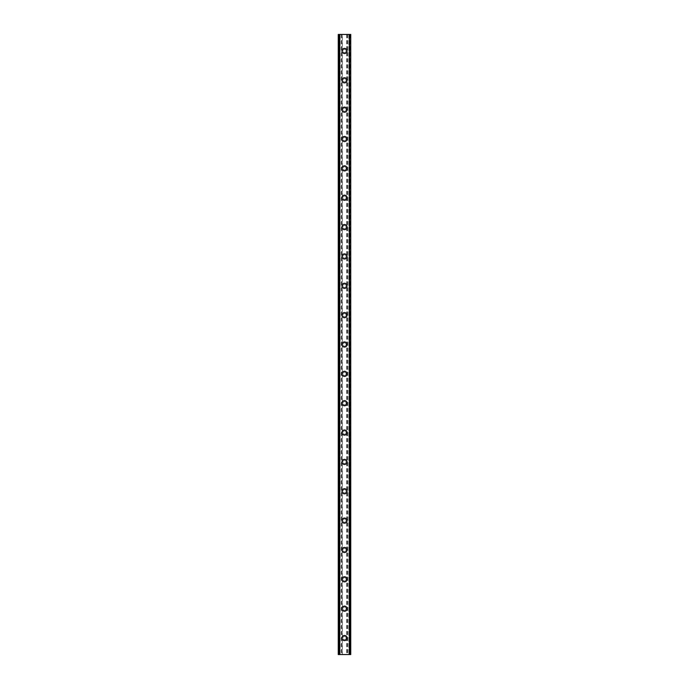 <?xml version="1.0" encoding="UTF-8"?>
<svg xmlns="http://www.w3.org/2000/svg" width="689" height="689" viewBox="0 0 689 689"><rect width="100%" height="100%" fill="white"/><g stroke="black" fill="none" stroke-linecap="round" stroke-linejoin="round"><path stroke-width="0.52" stroke-dasharray="3.44 2.58" d="M346.154 638.04A1.654 1.654 0 0 0 344.5 636.386A1.654 1.654 0 0 0 342.846 638.04A1.654 1.654 0 0 0 344.5 639.693A1.654 1.654 0 0 0 346.154 638.04A1.654 1.654 0 0 0 344.5 636.386A1.654 1.654 0 0 0 342.846 638.04A1.654 1.654 0 0 0 344.5 639.693A1.654 1.654 0 0 0 346.154 638.04M341.933 638.04A2.567 2.567 0 0 1 344.5 635.473A2.567 2.567 0 0 1 347.067 638.04A2.567 2.567 0 0 0 344.5 635.473A2.567 2.567 0 0 0 341.933 638.04A2.567 2.567 0 0 0 344.5 640.606A2.567 2.567 0 0 0 347.067 638.04A2.567 2.567 0 0 0 344.5 635.473A2.567 2.567 0 0 0 341.933 638.04A2.567 2.567 0 0 0 344.5 640.606A2.567 2.567 0 0 0 347.067 638.04A2.567 2.567 0 0 1 344.5 640.606A2.567 2.567 0 0 1 341.933 638.04M346.154 608.688A1.654 1.654 0 0 0 344.5 607.035A1.654 1.654 0 0 0 342.846 608.688A1.654 1.654 0 0 0 344.5 610.333A1.654 1.654 0 0 0 346.154 608.688A1.654 1.654 0 0 0 344.5 607.035A1.654 1.654 0 0 0 342.846 608.688A1.654 1.654 0 0 0 344.5 610.333A1.654 1.654 0 0 0 346.154 608.688M341.933 608.688A2.567 2.567 0 0 1 344.5 606.113A2.567 2.567 0 0 1 347.067 608.688A2.567 2.567 0 0 0 344.5 606.113A2.567 2.567 0 0 0 341.933 608.688A2.567 2.567 0 0 0 344.5 611.255A2.567 2.567 0 0 0 347.067 608.688A2.567 2.567 0 0 0 344.5 606.113A2.567 2.567 0 0 0 341.933 608.688A2.567 2.567 0 0 0 344.5 611.255A2.567 2.567 0 0 0 347.067 608.688A2.567 2.567 0 0 1 344.5 611.255A2.567 2.567 0 0 1 341.933 608.688M346.154 579.328A1.654 1.654 0 0 0 344.5 577.683A1.654 1.654 0 0 0 342.846 579.328A1.654 1.654 0 0 0 344.5 580.982A1.654 1.654 0 0 0 346.154 579.328A1.654 1.654 0 0 0 344.5 577.683A1.654 1.654 0 0 0 342.846 579.328A1.654 1.654 0 0 0 344.5 580.982A1.654 1.654 0 0 0 346.154 579.328M341.933 579.328A2.567 2.567 0 0 1 344.5 576.762A2.567 2.567 0 0 1 347.067 579.328A2.567 2.567 0 0 0 344.5 576.762A2.567 2.567 0 0 0 341.933 579.328A2.567 2.567 0 0 0 344.5 581.895A2.567 2.567 0 0 0 347.067 579.328A2.567 2.567 0 0 0 344.5 576.762A2.567 2.567 0 0 0 341.933 579.328A2.567 2.567 0 0 0 344.5 581.895A2.567 2.567 0 0 0 347.067 579.328A2.567 2.567 0 0 1 344.5 581.895A2.567 2.567 0 0 1 341.933 579.328M346.154 549.977A1.654 1.654 0 0 0 344.5 548.323A1.654 1.654 0 0 0 342.846 549.977A1.654 1.654 0 0 0 344.5 551.631A1.654 1.654 0 0 0 346.154 549.977A1.654 1.654 0 0 0 344.5 548.323A1.654 1.654 0 0 0 342.846 549.977A1.654 1.654 0 0 0 344.5 551.631A1.654 1.654 0 0 0 346.154 549.977M341.933 549.977A2.567 2.567 0 0 1 344.5 547.41A2.567 2.567 0 0 1 347.067 549.977A2.567 2.567 0 0 0 344.5 547.41A2.567 2.567 0 0 0 341.933 549.977A2.567 2.567 0 0 0 344.5 552.544A2.567 2.567 0 0 0 347.067 549.977A2.567 2.567 0 0 0 344.5 547.41A2.567 2.567 0 0 0 341.933 549.977A2.567 2.567 0 0 0 344.5 552.544A2.567 2.567 0 0 0 347.067 549.977A2.567 2.567 0 0 1 344.5 552.544A2.567 2.567 0 0 1 341.933 549.977M346.154 520.626A1.654 1.654 0 0 0 344.5 518.972A1.654 1.654 0 0 0 342.846 520.626A1.654 1.654 0 0 0 344.5 522.271A1.654 1.654 0 0 0 346.154 520.626A1.654 1.654 0 0 0 344.5 518.972A1.654 1.654 0 0 0 342.846 520.626A1.654 1.654 0 0 0 344.5 522.271A1.654 1.654 0 0 0 346.154 520.626M341.933 520.626A2.567 2.567 0 0 1 344.5 518.05A2.567 2.567 0 0 1 347.067 520.626A2.567 2.567 0 0 0 344.5 518.05A2.567 2.567 0 0 0 341.933 520.626A2.567 2.567 0 0 0 344.5 523.192A2.567 2.567 0 0 0 347.067 520.626A2.567 2.567 0 0 0 344.5 518.05A2.567 2.567 0 0 0 341.933 520.626A2.567 2.567 0 0 0 344.5 523.192A2.567 2.567 0 0 0 347.067 520.626A2.567 2.567 0 0 1 344.5 523.192A2.567 2.567 0 0 1 341.933 520.626M346.154 491.266A1.654 1.654 0 0 0 344.5 489.621A1.654 1.654 0 0 0 342.846 491.266A1.654 1.654 0 0 0 344.5 492.919A1.654 1.654 0 0 0 346.154 491.266A1.654 1.654 0 0 0 344.5 489.621A1.654 1.654 0 0 0 342.846 491.266A1.654 1.654 0 0 0 344.5 492.919A1.654 1.654 0 0 0 346.154 491.266M341.933 491.266A2.567 2.567 0 0 1 344.5 488.699A2.567 2.567 0 0 1 347.067 491.266A2.567 2.567 0 0 0 344.5 488.699A2.567 2.567 0 0 0 341.933 491.266A2.567 2.567 0 0 0 344.5 493.841A2.567 2.567 0 0 0 347.067 491.266A2.567 2.567 0 0 0 344.5 488.699A2.567 2.567 0 0 0 341.933 491.266A2.567 2.567 0 0 0 344.5 493.841A2.567 2.567 0 0 0 347.067 491.266A2.567 2.567 0 0 1 344.5 493.841A2.567 2.567 0 0 1 341.933 491.266M346.154 461.914A1.654 1.654 0 0 0 344.5 460.261A1.654 1.654 0 0 0 342.846 461.914A1.654 1.654 0 0 0 344.5 463.568A1.654 1.654 0 0 0 346.154 461.914A1.654 1.654 0 0 0 344.5 460.261A1.654 1.654 0 0 0 342.846 461.914A1.654 1.654 0 0 0 344.5 463.568A1.654 1.654 0 0 0 346.154 461.914M341.933 461.914A2.567 2.567 0 0 1 344.5 459.348A2.567 2.567 0 0 1 347.067 461.914A2.567 2.567 0 0 0 344.5 459.348A2.567 2.567 0 0 0 341.933 461.914A2.567 2.567 0 0 0 344.5 464.481A2.567 2.567 0 0 0 347.067 461.914A2.567 2.567 0 0 0 344.5 459.348A2.567 2.567 0 0 0 341.933 461.914A2.567 2.567 0 0 0 344.5 464.481A2.567 2.567 0 0 0 347.067 461.914A2.567 2.567 0 0 1 344.5 464.481A2.567 2.567 0 0 1 341.933 461.914M346.154 432.563A1.654 1.654 0 0 0 344.5 430.909A1.654 1.654 0 0 0 342.846 432.563A1.654 1.654 0 0 0 344.5 434.216A1.654 1.654 0 0 0 346.154 432.563A1.654 1.654 0 0 0 344.5 430.909A1.654 1.654 0 0 0 342.846 432.563A1.654 1.654 0 0 0 344.5 434.216A1.654 1.654 0 0 0 346.154 432.563M341.933 432.563A2.567 2.567 0 0 1 344.5 429.996A2.567 2.567 0 0 1 347.067 432.563A2.567 2.567 0 0 0 344.5 429.996A2.567 2.567 0 0 0 341.933 432.563A2.567 2.567 0 0 0 344.5 435.129A2.567 2.567 0 0 0 347.067 432.563A2.567 2.567 0 0 0 344.5 429.996A2.567 2.567 0 0 0 341.933 432.563A2.567 2.567 0 0 0 344.5 435.129A2.567 2.567 0 0 0 347.067 432.563A2.567 2.567 0 0 1 344.5 435.129A2.567 2.567 0 0 1 341.933 432.563M346.154 403.211A1.654 1.654 0 0 0 344.5 401.558A1.654 1.654 0 0 0 342.846 403.211A1.654 1.654 0 0 0 344.5 404.856A1.654 1.654 0 0 0 346.154 403.211A1.654 1.654 0 0 0 344.5 401.558A1.654 1.654 0 0 0 342.846 403.211A1.654 1.654 0 0 0 344.5 404.856A1.654 1.654 0 0 0 346.154 403.211M341.933 403.211A2.567 2.567 0 0 1 344.5 400.636A2.567 2.567 0 0 1 347.067 403.211A2.567 2.567 0 0 0 344.5 400.636A2.567 2.567 0 0 0 341.933 403.211A2.567 2.567 0 0 0 344.5 405.778A2.567 2.567 0 0 0 347.067 403.211A2.567 2.567 0 0 0 344.5 400.636A2.567 2.567 0 0 0 341.933 403.211A2.567 2.567 0 0 0 344.5 405.778A2.567 2.567 0 0 0 347.067 403.211A2.567 2.567 0 0 1 344.5 405.778A2.567 2.567 0 0 1 341.933 403.211M346.154 373.851A1.654 1.654 0 0 0 344.5 372.206A1.654 1.654 0 0 0 342.846 373.851A1.654 1.654 0 0 0 344.5 375.505A1.654 1.654 0 0 0 346.154 373.851A1.654 1.654 0 0 0 344.5 372.206A1.654 1.654 0 0 0 342.846 373.851A1.654 1.654 0 0 0 344.5 375.505A1.654 1.654 0 0 0 346.154 373.851M341.933 373.851A2.567 2.567 0 0 1 344.5 371.285A2.567 2.567 0 0 1 347.067 373.851A2.567 2.567 0 0 0 344.5 371.285A2.567 2.567 0 0 0 341.933 373.851A2.567 2.567 0 0 0 344.5 376.427A2.567 2.567 0 0 0 347.067 373.851A2.567 2.567 0 0 0 344.5 371.285A2.567 2.567 0 0 0 341.933 373.851A2.567 2.567 0 0 0 344.5 376.427A2.567 2.567 0 0 0 347.067 373.851A2.567 2.567 0 0 1 344.5 376.427A2.567 2.567 0 0 1 341.933 373.851M346.154 344.5A1.654 1.654 0 0 0 344.5 342.846A1.654 1.654 0 0 0 342.846 344.5A1.654 1.654 0 0 0 344.5 346.154A1.654 1.654 0 0 0 346.154 344.5A1.654 1.654 0 0 0 344.5 342.846A1.654 1.654 0 0 0 342.846 344.5A1.654 1.654 0 0 0 344.5 346.154A1.654 1.654 0 0 0 346.154 344.5M341.933 344.5A2.567 2.567 0 0 1 344.5 341.933A2.567 2.567 0 0 1 347.067 344.5A2.567 2.567 0 0 0 344.5 341.933A2.567 2.567 0 0 0 341.933 344.5A2.567 2.567 0 0 0 344.5 347.067A2.567 2.567 0 0 0 347.067 344.5A2.567 2.567 0 0 0 344.5 341.933A2.567 2.567 0 0 0 341.933 344.5A2.567 2.567 0 0 0 344.5 347.067A2.567 2.567 0 0 0 347.067 344.5A2.567 2.567 0 0 1 344.5 347.067A2.567 2.567 0 0 1 341.933 344.5M346.154 315.149A1.654 1.654 0 0 0 344.5 313.495A1.654 1.654 0 0 0 342.846 315.149A1.654 1.654 0 0 0 344.5 316.794A1.654 1.654 0 0 0 346.154 315.149A1.654 1.654 0 0 0 344.5 313.495A1.654 1.654 0 0 0 342.846 315.149A1.654 1.654 0 0 0 344.5 316.794A1.654 1.654 0 0 0 346.154 315.149M341.933 315.149A2.567 2.567 0 0 1 344.5 312.573A2.567 2.567 0 0 1 347.067 315.149A2.567 2.567 0 0 0 344.5 312.573A2.567 2.567 0 0 0 341.933 315.149A2.567 2.567 0 0 0 344.5 317.715A2.567 2.567 0 0 0 347.067 315.149A2.567 2.567 0 0 0 344.5 312.573A2.567 2.567 0 0 0 341.933 315.149A2.567 2.567 0 0 0 344.5 317.715A2.567 2.567 0 0 0 347.067 315.149A2.567 2.567 0 0 1 344.5 317.715A2.567 2.567 0 0 1 341.933 315.149M346.154 285.789A1.654 1.654 0 0 0 344.5 284.144A1.654 1.654 0 0 0 342.846 285.789A1.654 1.654 0 0 0 344.5 287.442A1.654 1.654 0 0 0 346.154 285.789A1.654 1.654 0 0 0 344.5 284.144A1.654 1.654 0 0 0 342.846 285.789A1.654 1.654 0 0 0 344.5 287.442A1.654 1.654 0 0 0 346.154 285.789M341.933 285.789A2.567 2.567 0 0 1 344.5 283.222A2.567 2.567 0 0 1 347.067 285.789A2.567 2.567 0 0 0 344.5 283.222A2.567 2.567 0 0 0 341.933 285.789A2.567 2.567 0 0 0 344.5 288.364A2.567 2.567 0 0 0 347.067 285.789A2.567 2.567 0 0 0 344.5 283.222A2.567 2.567 0 0 0 341.933 285.789A2.567 2.567 0 0 0 344.5 288.364A2.567 2.567 0 0 0 347.067 285.789A2.567 2.567 0 0 1 344.5 288.364A2.567 2.567 0 0 1 341.933 285.789M346.154 256.437A1.654 1.654 0 0 0 344.5 254.784A1.654 1.654 0 0 0 342.846 256.437A1.654 1.654 0 0 0 344.5 258.091A1.654 1.654 0 0 0 346.154 256.437A1.654 1.654 0 0 0 344.5 254.784A1.654 1.654 0 0 0 342.846 256.437A1.654 1.654 0 0 0 344.5 258.091A1.654 1.654 0 0 0 346.154 256.437M341.933 256.437A2.567 2.567 0 0 1 344.5 253.871A2.567 2.567 0 0 1 347.067 256.437A2.567 2.567 0 0 0 344.5 253.871A2.567 2.567 0 0 0 341.933 256.437A2.567 2.567 0 0 0 344.5 259.004A2.567 2.567 0 0 0 347.067 256.437A2.567 2.567 0 0 0 344.5 253.871A2.567 2.567 0 0 0 341.933 256.437A2.567 2.567 0 0 0 344.5 259.004A2.567 2.567 0 0 0 347.067 256.437A2.567 2.567 0 0 1 344.5 259.004A2.567 2.567 0 0 1 341.933 256.437M346.154 227.086A1.654 1.654 0 0 0 344.5 225.432A1.654 1.654 0 0 0 342.846 227.086A1.654 1.654 0 0 0 344.5 228.739A1.654 1.654 0 0 0 346.154 227.086A1.654 1.654 0 0 0 344.5 225.432A1.654 1.654 0 0 0 342.846 227.086A1.654 1.654 0 0 0 344.5 228.739A1.654 1.654 0 0 0 346.154 227.086M341.933 227.086A2.567 2.567 0 0 1 344.5 224.519A2.567 2.567 0 0 1 347.067 227.086A2.567 2.567 0 0 0 344.5 224.519A2.567 2.567 0 0 0 341.933 227.086A2.567 2.567 0 0 0 344.5 229.652A2.567 2.567 0 0 0 347.067 227.086A2.567 2.567 0 0 0 344.5 224.519A2.567 2.567 0 0 0 341.933 227.086A2.567 2.567 0 0 0 344.5 229.652A2.567 2.567 0 0 0 347.067 227.086A2.567 2.567 0 0 1 344.5 229.652A2.567 2.567 0 0 1 341.933 227.086M346.154 197.734A1.654 1.654 0 0 0 344.5 196.081A1.654 1.654 0 0 0 342.846 197.734A1.654 1.654 0 0 0 344.5 199.379A1.654 1.654 0 0 0 346.154 197.734A1.654 1.654 0 0 0 344.5 196.081A1.654 1.654 0 0 0 342.846 197.734A1.654 1.654 0 0 0 344.5 199.379A1.654 1.654 0 0 0 346.154 197.734M341.933 197.734A2.567 2.567 0 0 1 344.5 195.159A2.567 2.567 0 0 1 347.067 197.734A2.567 2.567 0 0 0 344.5 195.159A2.567 2.567 0 0 0 341.933 197.734A2.567 2.567 0 0 0 344.5 200.301A2.567 2.567 0 0 0 347.067 197.734A2.567 2.567 0 0 0 344.5 195.159A2.567 2.567 0 0 0 341.933 197.734A2.567 2.567 0 0 0 344.5 200.301A2.567 2.567 0 0 0 347.067 197.734A2.567 2.567 0 0 1 344.5 200.301A2.567 2.567 0 0 1 341.933 197.734M346.154 168.374A1.654 1.654 0 0 0 344.5 166.729A1.654 1.654 0 0 0 342.846 168.374A1.654 1.654 0 0 0 344.5 170.028A1.654 1.654 0 0 0 346.154 168.374A1.654 1.654 0 0 0 344.5 166.729A1.654 1.654 0 0 0 342.846 168.374A1.654 1.654 0 0 0 344.5 170.028A1.654 1.654 0 0 0 346.154 168.374M341.933 168.374A2.567 2.567 0 0 1 344.5 165.808A2.567 2.567 0 0 1 347.067 168.374A2.567 2.567 0 0 0 344.5 165.808A2.567 2.567 0 0 0 341.933 168.374A2.567 2.567 0 0 0 344.5 170.95A2.567 2.567 0 0 0 347.067 168.374A2.567 2.567 0 0 0 344.5 165.808A2.567 2.567 0 0 0 341.933 168.374A2.567 2.567 0 0 0 344.5 170.95A2.567 2.567 0 0 0 347.067 168.374A2.567 2.567 0 0 1 344.5 170.95A2.567 2.567 0 0 1 341.933 168.374M346.154 139.023A1.654 1.654 0 0 0 344.5 137.369A1.654 1.654 0 0 0 342.846 139.023A1.654 1.654 0 0 0 344.5 140.677A1.654 1.654 0 0 0 346.154 139.023A1.654 1.654 0 0 0 344.5 137.369A1.654 1.654 0 0 0 342.846 139.023A1.654 1.654 0 0 0 344.5 140.677A1.654 1.654 0 0 0 346.154 139.023M341.933 139.023A2.567 2.567 0 0 1 344.5 136.456A2.567 2.567 0 0 1 347.067 139.023A2.567 2.567 0 0 0 344.5 136.456A2.567 2.567 0 0 0 341.933 139.023A2.567 2.567 0 0 0 344.5 141.589A2.567 2.567 0 0 0 347.067 139.023A2.567 2.567 0 0 0 344.5 136.456A2.567 2.567 0 0 0 341.933 139.023A2.567 2.567 0 0 0 344.5 141.589A2.567 2.567 0 0 0 347.067 139.023A2.567 2.567 0 0 1 344.5 141.589A2.567 2.567 0 0 1 341.933 139.023M346.154 109.672A1.654 1.654 0 0 0 344.5 108.018A1.654 1.654 0 0 0 342.846 109.672A1.654 1.654 0 0 0 344.5 111.317A1.654 1.654 0 0 0 346.154 109.672A1.654 1.654 0 0 0 344.5 108.018A1.654 1.654 0 0 0 342.846 109.672A1.654 1.654 0 0 0 344.5 111.317A1.654 1.654 0 0 0 346.154 109.672M341.933 109.672A2.567 2.567 0 0 1 344.5 107.105A2.567 2.567 0 0 1 347.067 109.672A2.567 2.567 0 0 0 344.5 107.105A2.567 2.567 0 0 0 341.933 109.672A2.567 2.567 0 0 0 344.5 112.238A2.567 2.567 0 0 0 347.067 109.672A2.567 2.567 0 0 0 344.5 107.105A2.567 2.567 0 0 0 341.933 109.672A2.567 2.567 0 0 0 344.5 112.238A2.567 2.567 0 0 0 347.067 109.672A2.567 2.567 0 0 1 344.5 112.238A2.567 2.567 0 0 1 341.933 109.672M346.154 80.312A1.654 1.654 0 0 0 344.5 78.667A1.654 1.654 0 0 0 342.846 80.312A1.654 1.654 0 0 0 344.5 81.965A1.654 1.654 0 0 0 346.154 80.312A1.654 1.654 0 0 0 344.5 78.667A1.654 1.654 0 0 0 342.846 80.312A1.654 1.654 0 0 0 344.5 81.965A1.654 1.654 0 0 0 346.154 80.312M341.933 80.312A2.567 2.567 0 0 1 344.5 77.745A2.567 2.567 0 0 1 347.067 80.312A2.567 2.567 0 0 0 344.5 77.745A2.567 2.567 0 0 0 341.933 80.312A2.567 2.567 0 0 0 344.5 82.887A2.567 2.567 0 0 0 347.067 80.312A2.567 2.567 0 0 0 344.5 77.745A2.567 2.567 0 0 0 341.933 80.312A2.567 2.567 0 0 0 344.5 82.887A2.567 2.567 0 0 0 347.067 80.312A2.567 2.567 0 0 1 344.5 82.887A2.567 2.567 0 0 1 341.933 80.312M346.154 50.96A1.654 1.654 0 0 0 344.5 49.307A1.654 1.654 0 0 0 342.846 50.96A1.654 1.654 0 0 0 344.5 52.614A1.654 1.654 0 0 0 346.154 50.96A1.654 1.654 0 0 0 344.5 49.307A1.654 1.654 0 0 0 342.846 50.96A1.654 1.654 0 0 0 344.5 52.614A1.654 1.654 0 0 0 346.154 50.96M341.933 50.96A2.567 2.567 0 0 1 344.5 48.394A2.567 2.567 0 0 1 347.067 50.96A2.567 2.567 0 0 0 344.5 48.394A2.567 2.567 0 0 0 341.933 50.96A2.567 2.567 0 0 0 344.5 53.527A2.567 2.567 0 0 0 347.067 50.96A2.567 2.567 0 0 0 344.5 48.394A2.567 2.567 0 0 0 341.933 50.96A2.567 2.567 0 0 0 344.5 53.527A2.567 2.567 0 0 0 347.067 50.96A2.567 2.567 0 0 1 344.5 53.527A2.567 2.567 0 0 1 341.933 50.96M345.921 34.45L344.853 34.45L345.921 34.45M344.853 34.45L346.059 34.45L344.853 34.45M343.845 34.45L342.709 34.45L343.845 34.45M342.709 34.45L344.138 34.45L342.709 34.45M342.355 34.45L350.735 34.45L348.996 34.45L349.53 34.45L349.53 654.55L338.265 654.55L340.004 654.55L338.265 654.55L338.265 34.45L342.355 34.45L342.355 654.55M338.454 34.45L340.133 34.45L338.265 34.45L338.454 654.55M338.325 34.45L338.333 654.55L338.325 34.45M350.675 34.45L350.735 654.55L349.53 654.55L349.53 34.45L350.675 34.45L350.675 654.55L350.667 34.45M348.996 34.45L348.867 654.55L348.996 34.45M343.079 654.55L344.147 654.55L343.079 654.55M344.147 654.55L342.941 654.55L344.147 654.55M345.103 654.55L345.602 654.55L345.103 654.55M339.47 654.55L339.47 34.45L339.47 654.55M340.133 654.55L340.133 34.45L340.133 654.55M342.166 34.45L342.166 654.55M341.477 34.45L341.477 654.55M341.288 34.45L341.288 654.55M338.816 34.45L338.816 654.55M338.265 34.45L338.265 654.55L338.265 34.45M339.565 34.45L339.565 654.55M349.435 34.45L349.435 654.55M348.867 34.45L348.867 654.55L348.867 34.45M350.735 34.45L350.735 654.55L350.735 34.45M350.184 34.45L350.184 654.55M347.712 34.45L347.712 654.55M347.523 34.45L347.523 654.55M346.834 34.45L346.834 654.55M346.645 34.45L346.645 654.55M338.394 34.45L338.394 654.55M340.004 34.45L340.004 654.55L340.004 34.45M350.546 34.45L350.546 654.55M350.606 34.45L350.606 654.55"/><path stroke-width="1.03" d="M341.933 638.04A2.567 2.567 0 0 1 344.5 635.473A2.567 2.567 0 0 1 347.067 638.04A2.567 2.567 0 0 1 344.5 640.606A2.567 2.567 0 0 1 341.933 638.04M341.933 608.688A2.567 2.567 0 0 1 344.5 606.113A2.567 2.567 0 0 1 347.067 608.688A2.567 2.567 0 0 1 344.5 611.255A2.567 2.567 0 0 1 341.933 608.688M341.933 579.328A2.567 2.567 0 0 1 344.5 576.762A2.567 2.567 0 0 1 347.067 579.328A2.567 2.567 0 0 1 344.5 581.895A2.567 2.567 0 0 1 341.933 579.328M341.933 549.977A2.567 2.567 0 0 1 344.5 547.41A2.567 2.567 0 0 1 347.067 549.977A2.567 2.567 0 0 1 344.5 552.544A2.567 2.567 0 0 1 341.933 549.977M341.933 520.626A2.567 2.567 0 0 1 344.5 518.05A2.567 2.567 0 0 1 347.067 520.626A2.567 2.567 0 0 1 344.5 523.192A2.567 2.567 0 0 1 341.933 520.626M341.933 491.266A2.567 2.567 0 0 1 344.5 488.699A2.567 2.567 0 0 1 347.067 491.266A2.567 2.567 0 0 1 344.5 493.841A2.567 2.567 0 0 1 341.933 491.266M341.933 461.914A2.567 2.567 0 0 1 344.5 459.348A2.567 2.567 0 0 1 347.067 461.914A2.567 2.567 0 0 1 344.5 464.481A2.567 2.567 0 0 1 341.933 461.914M341.933 432.563A2.567 2.567 0 0 1 344.5 429.996A2.567 2.567 0 0 1 347.067 432.563A2.567 2.567 0 0 1 344.5 435.129A2.567 2.567 0 0 1 341.933 432.563M341.933 403.211A2.567 2.567 0 0 1 344.5 400.636A2.567 2.567 0 0 1 347.067 403.211A2.567 2.567 0 0 1 344.5 405.778A2.567 2.567 0 0 1 341.933 403.211M341.933 373.851A2.567 2.567 0 0 1 344.5 371.285A2.567 2.567 0 0 1 347.067 373.851A2.567 2.567 0 0 1 344.5 376.427A2.567 2.567 0 0 1 341.933 373.851M341.933 344.5A2.567 2.567 0 0 1 344.5 341.933A2.567 2.567 0 0 1 347.067 344.5A2.567 2.567 0 0 1 344.5 347.067A2.567 2.567 0 0 1 341.933 344.5M341.933 315.149A2.567 2.567 0 0 1 344.5 312.573A2.567 2.567 0 0 1 347.067 315.149A2.567 2.567 0 0 1 344.5 317.715A2.567 2.567 0 0 1 341.933 315.149M341.933 285.789A2.567 2.567 0 0 1 344.5 283.222A2.567 2.567 0 0 1 347.067 285.789A2.567 2.567 0 0 1 344.5 288.364A2.567 2.567 0 0 1 341.933 285.789M341.933 256.437A2.567 2.567 0 0 1 344.5 253.871A2.567 2.567 0 0 1 347.067 256.437A2.567 2.567 0 0 1 344.5 259.004A2.567 2.567 0 0 1 341.933 256.437M341.933 227.086A2.567 2.567 0 0 1 344.5 224.519A2.567 2.567 0 0 1 347.067 227.086A2.567 2.567 0 0 1 344.5 229.652A2.567 2.567 0 0 1 341.933 227.086M341.933 197.734A2.567 2.567 0 0 1 344.5 195.159A2.567 2.567 0 0 1 347.067 197.734A2.567 2.567 0 0 1 344.5 200.301A2.567 2.567 0 0 1 341.933 197.734M341.933 168.374A2.567 2.567 0 0 1 344.5 165.808A2.567 2.567 0 0 1 347.067 168.374A2.567 2.567 0 0 1 344.5 170.95A2.567 2.567 0 0 1 341.933 168.374M341.933 139.023A2.567 2.567 0 0 1 344.5 136.456A2.567 2.567 0 0 1 347.067 139.023A2.567 2.567 0 0 1 344.5 141.589A2.567 2.567 0 0 1 341.933 139.023M341.933 109.672A2.567 2.567 0 0 1 344.5 107.105A2.567 2.567 0 0 1 347.067 109.672A2.567 2.567 0 0 1 344.5 112.238A2.567 2.567 0 0 1 341.933 109.672M341.933 80.312A2.567 2.567 0 0 1 344.5 77.745A2.567 2.567 0 0 1 347.067 80.312A2.567 2.567 0 0 1 344.5 82.887A2.567 2.567 0 0 1 341.933 80.312M341.933 50.96A2.567 2.567 0 0 1 344.5 48.394A2.567 2.567 0 0 1 347.067 50.96A2.567 2.567 0 0 1 344.5 53.527A2.567 2.567 0 0 1 341.933 50.96M350.537 34.45L338.265 34.45L338.265 654.55L350.735 654.55L350.735 34.45L350.537 654.55M350.675 34.45L350.667 654.55L350.675 34.45M338.325 654.55L338.325 34.45L338.333 654.55M339.47 34.45L339.47 654.55M339.565 34.45L339.565 654.55M339.634 34.45L339.634 654.55M349.366 34.45L349.366 654.55M349.435 34.45L349.435 654.55M349.53 34.45L349.53 654.55M338.463 34.45L338.463 654.55"/></g></svg>
